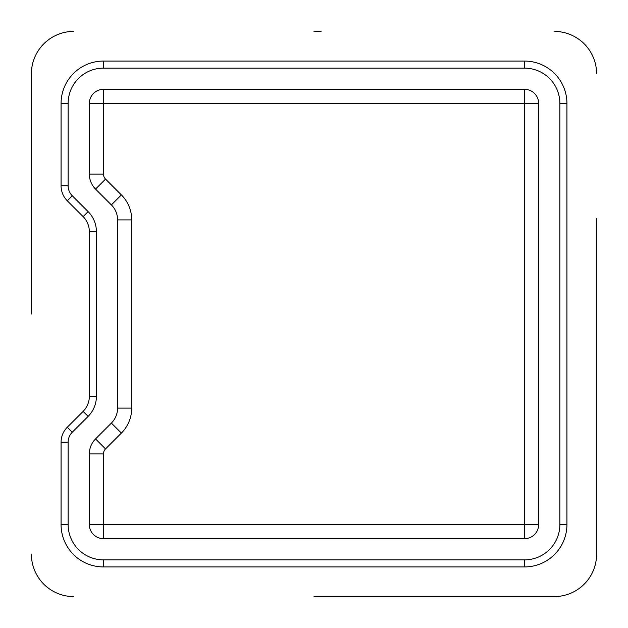 <?xml version="1.0" encoding="UTF-8"?>
<svg xmlns="http://www.w3.org/2000/svg" width="628" height="628" viewBox="0 0 628 628"><rect width="100%" height="100%" fill="white"/><g stroke="black" fill="none" stroke-linecap="round" stroke-linejoin="round"><path stroke-width="0.94" d="M596.6 218.623L596.6 554.21A42.39 42.39 0 0 1 554.21 596.6L314 596.6M314 31.4L321.065 31.4M31.4 314L31.4 73.79L31.4 314M321.065 596.6L554.21 596.6M73.79 31.4A42.39 42.39 0 0 0 31.4 73.79M31.4 554.21A42.39 42.39 0 0 0 73.79 596.6M596.6 73.79A42.39 42.39 0 0 0 554.21 31.4M67.282 427.228L83.124 411.387A21.195 21.195 0 0 0 89.333 396.394L89.333 231.606A21.195 21.195 0 0 0 83.124 216.613L67.282 200.772A21.195 21.195 0 0 1 61.073 185.786L61.073 103.463A42.39 42.39 0 0 1 103.463 61.073L524.537 61.073A42.39 42.39 0 0 1 566.927 103.463L566.927 524.537A42.39 42.39 0 0 1 524.537 566.927L103.463 566.927A42.39 42.39 0 0 1 61.073 524.537L61.073 442.214A21.195 21.195 0 0 1 67.282 427.228L72.275 432.221L88.124 416.38A28.26 28.26 0 0 0 96.398 396.394L96.398 231.606A28.26 28.26 0 0 0 88.124 211.62L72.275 195.779A14.13 14.13 0 0 1 68.138 185.786L68.138 103.463A35.325 35.325 0 0 1 103.463 68.138L524.537 68.138A35.325 35.325 0 0 1 559.862 103.463L559.862 524.537A35.325 35.325 0 0 1 524.537 559.862L103.463 559.862A35.325 35.325 0 0 1 68.138 524.537L68.138 442.214A14.13 14.13 0 0 1 72.275 432.221M117.593 408.106A21.195 21.195 0 0 1 111.384 423.091L95.542 438.933A21.195 21.195 0 0 0 89.333 453.918L89.333 524.537L103.463 524.537L103.463 538.667L524.537 538.667A14.13 14.13 0 0 0 538.667 524.537L538.667 103.463L524.537 103.463L524.537 89.333L103.463 89.333A14.13 14.13 0 0 0 89.333 103.463L89.333 174.082A21.195 21.195 0 0 0 95.542 189.067L111.384 204.909A21.195 21.195 0 0 1 117.593 219.894L117.593 408.106L131.723 408.106A35.325 35.325 0 0 1 121.377 433.085L105.535 448.926A7.065 7.065 0 0 0 103.463 453.918L103.463 524.537L524.537 524.537L524.537 103.463L103.463 103.463L103.463 174.082A7.065 7.065 0 0 0 105.535 179.074L121.377 194.916A35.325 35.325 0 0 1 131.723 219.894L131.723 408.106M103.463 538.667A14.13 14.13 0 0 1 89.333 524.537M524.537 89.333A14.13 14.13 0 0 1 538.667 103.463M559.862 103.463L566.927 103.463M524.537 68.138L524.537 61.073M103.463 68.138L103.463 61.073M68.138 103.463L61.073 103.463M68.138 185.786L61.073 185.786M72.275 195.779L67.282 200.772M88.124 211.62L83.124 216.613M96.398 231.606L89.333 231.606M96.398 396.394L89.333 396.394M88.124 416.38L83.124 411.387M68.138 442.214L61.073 442.214M68.138 524.537L61.073 524.537M103.463 559.862L103.463 566.927M524.537 559.862L524.537 566.927M559.862 524.537L566.927 524.537M105.535 448.926L95.542 438.933M111.384 423.091L121.377 433.085M103.463 453.918L89.333 453.918M117.593 219.894L131.723 219.894M111.384 204.909L121.377 194.916M538.667 524.537L524.537 524.537L524.537 538.667M95.542 189.067L105.535 179.074M89.333 174.082L103.463 174.082M89.333 103.463L103.463 103.463L103.463 89.333"/></g></svg>
